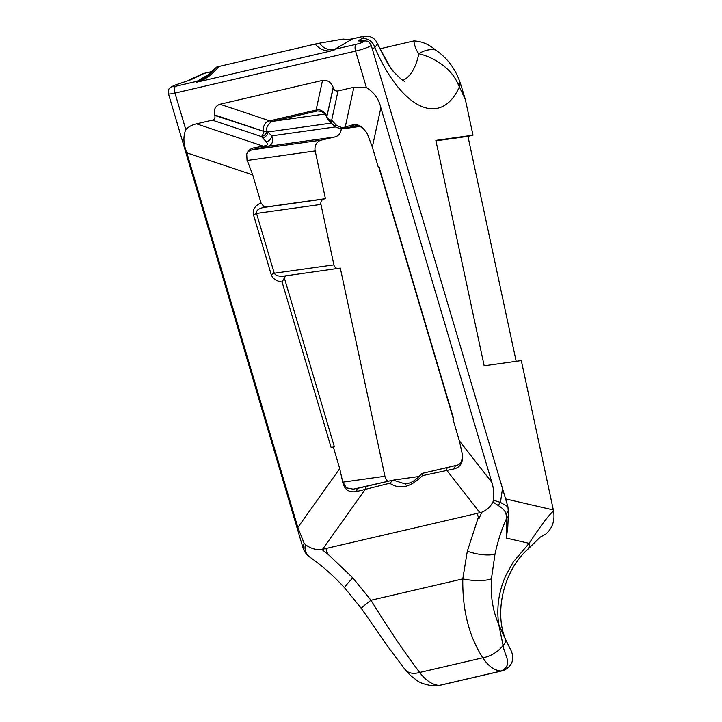 <?xml version="1.0" encoding="UTF-8"?>
<svg xmlns="http://www.w3.org/2000/svg" width="722" height="722" viewBox="0 0 722 722"><rect width="100%" height="100%" fill="white"/><g stroke="black" fill="none" stroke-linecap="round" stroke-linejoin="round"><path stroke-width="1.08" d="M413.805 40.937C421.621 41.244 428.814 44.222 435.366 49.881C447.243 57.814 455.582 68.969 460.383 83.355L457.91 83.761L460.853 84.754L465.374 99.6L457.91 83.761C450.672 66.821 431.386 56.496 418.823 53.771C416.359 50.648 414.69 46.37 413.805 40.937L379.682 48.87M404.636 81.496L400.999 79.032L391.523 69.646L377.453 44.033L374.853 47.481L372.299 48.97M367.66 134.725L366.677 132.64L367.66 134.725A5.767 2.175 155.4 0 1 367.66 134.725M255.841 149.084L252.501 149.761C249.686 150.338 247.763 151.791 246.725 154.129C247.881 150.564 250.525 148.416 254.667 147.676A5.767 1.273 77.4 0 0 255.841 149.084L265.001 147.008A5.767 2.527 76.9 0 1 263.349 146.187L266.138 145.537A5.767 2.527 76.9 0 0 267.799 146.358L265.001 147.008M477.197 513.342L478.848 518.91L481.854 512.187L477.197 513.342L478.848 518.91M311.353 558.169L311.353 558.169C307.139 555.48 304.368 552.095 303.041 548.025L304.088 543.161L305.397 544.605C310.604 548.549 316.092 550.164 321.859 549.451L327.635 554.144L325.965 548.503L477.197 513.378M305.397 544.605C304.124 550.263 306.119 554.794 311.381 558.187L311.841 558.521M506.33 538.089L507.792 527.132L508.288 515.544A5.767 4.314 3.4 0 1 506.645 518.333C501.718 529.082 497.837 541.013 494.994 554.126L491.438 578.836C490.373 595.794 492.801 610.947 498.703 624.277C496.402 607.373 498.812 591.029 505.942 575.244L513.288 561.942L529.127 543.35L506.33 538.089L506.645 518.333L505.978 513.766C505.156 510.815 502.521 508.035 498.081 505.409L492.936 501.916L493.46 500.229C494.218 494.173 493.677 488.216 491.835 482.359L380.855 107.749C378.815 98.95 373.996 92.226 366.397 87.597L355.585 51.109L174.977 93.093A11.534 1.399 163.5 0 1 168.443 93.716L303.041 548.025M481.854 512.187C486.818 510.183 490.509 506.754 492.936 501.916M341.253 128.787A9.151 8.222 82 0 1 334.945 136.954L321.29 140.131A9.151 8.222 82 0 0 315.189 150.943L325.423 198.676L323.979 199.01A4.576 4.106 82 0 0 320.938 204.416L333.898 264.884A4.576 4.106 82 0 0 337.499 268.485M286.76 275.587L285.425 276.255A5.767 1.913 -101.4 0 0 284.658 276.003L340.306 268.088L384.934 476.267A9.151 8.222 82 0 0 387.804 481.375M460.853 84.754L460.383 83.355M465.374 99.6L473 135.195L435.844 140.393L484.173 365.783L521.32 360.585L553.557 510.968C548.792 514.976 540.652 525.769 529.127 543.35A23.068 10.424 -134.5 0 1 527.611 549.487L540.246 537.141L545.67 534.172C552.438 528.305 555.074 520.571 553.557 510.968M516.176 361.307L467.955 136.368L473 135.195M545.67 534.172L540.02 537.294M327.635 554.144L325.965 548.503L321.859 549.451M498.081 505.409L500.472 502.395L507.936 506.799L502.503 488.478L500.472 502.395L493.46 500.229M379.447 167.369L378.851 167.45M212.873 71.37L204.516 73.274A4.576 2.004 76.9 0 0 204.263 73.373L190.752 79.772L175.906 84.844A5.767 0.695 -16.5 0 0 172.35 86.541A5.767 0.695 -16.5 0 0 175.617 86.279A5.767 2.527 -103.1 0 0 174.977 93.093L185.789 129.581C183 136.566 183.352 144.319 186.863 152.847L252.709 174.877L261.003 202.891L263.999 206.781L265.534 207.061L263.368 207.494C258.241 208.739 255.967 210.716 256.536 213.423L274.252 273.232C275.777 275.75 279.224 276.679 284.585 276.021A5.767 1.913 -101.4 0 1 284.658 276.003L284.585 276.021M263.999 206.781A5.767 1.913 78.6 0 1 263.368 207.494L323.979 199.01M282.094 282.031L284.36 277.997L334.385 446.855L331.1 447.45L282.094 282.031C276.345 281.201 272.699 278.701 271.174 274.513L253.458 214.705A5.767 0.695 -16.5 0 0 256.536 213.423L320.938 204.416M271.174 274.513A5.767 0.695 -16.5 0 0 274.252 273.232L333.898 264.884M285.425 276.255L284.36 277.997M454.337 468.84A5.767 3.466 -103.6 0 1 456.566 465.347A5.767 3.466 -103.6 0 1 456.719 465.32L457.802 464.959C460.961 463.858 462.468 460.329 462.333 454.373L462.251 453.876C463.343 462.044 460.699 467.035 454.337 468.84L422.379 475.672C410.647 487.386 399.771 489.913 389.754 483.253L356.912 491.483C349.051 492.991 344.286 489.724 342.625 481.682L346.47 487.882L353.284 489.2L392.849 480.202M356.912 491.483A5.767 1.498 -102.6 0 1 357.552 488.37L357.516 488.379M322.553 549.298L365.567 488.884A5.767 2.527 -103.1 0 1 367.02 486.204L357.552 488.37A5.767 1.498 -102.6 0 1 357.607 488.361M389.754 483.253L393.156 480.139L367.02 486.204A5.767 2.527 -103.1 0 1 367.11 486.186M393.156 480.139L405.547 484.065M422.379 475.672L422.063 473.415L447.911 467.405M405.358 484.092C408.499 483.045 412.461 483.939 421.928 473.479L422.063 473.415M479.922 512.71L446.566 470.049A5.767 2.527 -103.1 0 1 448.01 467.378A5.767 2.527 -103.1 0 1 448.109 467.36L457.802 464.959M456.963 465.23L422.027 473.415M185.789 129.581C188.451 126.801 192.025 124.879 196.501 123.832L212.34 120.15C214.596 119.509 215.4 117.939 214.759 115.439L214.614 114.933C213.541 109.482 215.346 105.908 220.011 104.23L322.526 80.395C327.526 79.835 331.073 82.164 333.167 87.38L333.311 87.876C334.142 90.34 335.721 91.351 338.031 90.927L331.678 120.249L336.642 125.475L342.427 127.803L352.228 124.996C355.386 124.04 358.708 124.798 362.182 127.298L356.099 125.673L343.257 128.769M356.542 125.583L357.047 125.547M352.228 124.996A5.767 3.655 76.2 0 0 354.953 126.043M247.05 160.437L248.151 162.793L247.05 160.437L246.725 154.129M379.122 167.278L453.687 418.959L452.956 419.193L459.354 440.817L462.251 453.876M367.778 134.978L372.335 147.062L378.391 167.513M362.182 127.298L366.677 132.64M338.031 90.927L353.87 87.245L366.397 87.597M342.625 481.682L339.728 468.623L333.329 447.008M393.815 480.031L419.211 476.475M252.709 174.877L248.151 162.793M254.667 147.676L263.349 146.187L196.501 123.832M325.423 198.676L265.534 207.061M304.088 543.161L297.843 527.457L186.863 152.847M460.203 84.248A17.301 7.229 154 0 1 459.499 86.568A116.991 51.298 -103.1 0 1 435.844 108.535A116.991 51.298 -103.1 0 1 374.853 47.481A11.534 10.27 59.7 0 0 361.505 38.853C363.59 37.616 364.096 36.822 363.013 36.47A4.576 2.004 -103.1 0 1 363.265 36.371L363.265 36.371A4.576 2.004 -103.1 0 1 363.518 36.344M435.366 49.881A20.18 15.821 149.7 0 0 418.823 53.771A82.389 36.127 76.9 0 1 402.822 80.431M194.254 77.732A11.534 10.27 -120.3 0 0 191.682 78.752L202.954 73.734M190.752 79.772L175.672 84.88A5.767 1.841 71.1 0 1 175.906 84.844M377.065 42.923L377.453 44.033C376.027 39.638 372.723 36.993 367.525 36.1A4.576 1.615 96.4 0 1 367.642 36.1L367.642 36.1C368.78 35.829 370.937 36.768 374.095 38.907C377.768 42.797 376.361 42.047 377.164 43.149L387.904 64.014L393.977 72.236L400.99 79.023M199.452 81.559A4.576 1.309 -111 0 1 199.768 80.485L204.064 78.391L216.672 67.083L218.739 66.496C213.613 73.328 207.187 78.346 199.452 81.559L330.757 51.036C324.151 51.172 318.989 48.843 315.288 44.051L319.72 43.13C322.418 47.471 326.497 49.674 331.967 49.746L333.88 50.748A5.767 2.527 76.9 0 1 334.818 49.267L352.535 38.907C350.278 39.611 346.975 39.701 342.652 39.168L343.284 39.078C347.444 39.502 347.065 39.728 352.787 38.798A4.576 2.004 76.9 0 0 352.535 38.907L363.013 36.47L367.525 36.1M330.757 51.036A4.576 2.617 86.2 0 1 331.967 49.746A28.835 25.676 59.7 0 0 334.818 49.267L356.226 44.295A5.767 0.695 -16.5 0 0 362.291 42.39A5.767 0.695 -16.5 0 0 363.662 41.199A5.767 5.415 93.1 0 1 365.603 40.928L358.013 40.892L361.505 38.853M175.617 86.279L197.025 81.297A5.767 2.527 -103.1 0 0 196.086 82.786L199.768 80.485A28.835 25.676 59.7 0 1 197.025 81.297L211.221 72.994M204.082 78.382L204.064 78.391C210.084 74.357 214.244 70.585 216.546 67.074M342.652 39.168L319.72 43.13M315.288 44.051L218.739 66.496M353.87 87.245L345.215 127.153A5.767 2.527 76.9 0 0 346.876 127.975M336.642 125.475A5.767 4.124 136.9 0 1 332.878 124.599L332.878 124.599C334.755 125.33 332.968 127.749 343.428 128.742L360.54 126.35M332.986 121.567A5.767 4.124 136.9 0 1 329.223 120.682L332.878 124.599M328.167 119.617A5.767 5.767 0 0 1 326.678 117.316L326.958 117.199A5.767 4.828 -167.8 0 0 331.678 120.249A5.767 3.971 133.4 0 1 328.167 119.617L329.223 120.682M266.138 145.537C267.745 144.932 267.79 143.696 266.283 141.837L261.445 136.575A5.767 1.904 -71.5 0 0 263.864 131.864L267.041 131.151L271.779 135.844C273.71 141.277 272.384 144.788 267.799 146.358L334.945 136.954M212.34 120.15L261.445 136.575A5.767 4.269 -39.2 0 0 267.041 131.151L263.81 131.395C261.942 127.469 265.669 120.845 269.712 120.854A5.767 3.087 71.1 0 0 271.788 121.558C267.609 124.599 266.012 127.704 267.005 130.862M262.627 137.92A5.767 4.124 -43.1 0 0 268.133 131.936L331.452 123.074M266.283 141.837A5.767 4.124 -43.1 0 0 271.779 135.844L335.721 126.891M322.526 80.395L316.092 110.078C319.422 108.336 326.245 112.542 326.795 116.747L326.678 117.316M220.011 104.23L269.712 120.854L316.092 110.078A5.767 1.913 82.1 0 0 317.337 110.971L271.788 121.558M326.543 116.946C325.297 113.092 322.229 111.098 317.337 110.971L317.996 110.908M214.614 114.933L263.81 131.395L214.759 115.439M333.167 87.38L326.795 116.747L333.311 87.876M505.978 513.766L508.27 511.456L507.936 506.808M467.955 136.368L435.944 140.844M439.581 685.331A11.534 5.054 76.9 0 0 440.095 685.277L439.499 685.413A11.534 4.197 -102.6 0 1 439.093 685.449L501.167 671.009A11.534 6.841 75.6 0 0 501.943 670.891L500.671 671.198A11.534 5.054 -103.1 0 1 500.166 671.252M432.487 685.828L439.093 685.449C432.225 684.808 425.754 680.476 419.69 672.453L482.828 657.787A23.068 15.216 -31.6 0 0 503.099 645.414A11.534 6.904 -22.8 0 0 505.59 639.584L508.035 644.34C493.135 618.51 501.628 572.501 527.611 549.487M505.59 639.584L498.703 624.277L503.099 645.414C504.137 654.962 513.82 664.763 501.167 671.009C494.426 670.567 488.316 666.153 482.828 657.787C469.047 636.56 462.369 610.261 462.793 578.891L467.314 551.22L478.352 517.286M439.499 685.413L432.523 685.837C424.491 684.465 419.211 682.597 416.684 680.241C408.273 673.978 409.771 674.628 405.304 669.799A23.068 13.917 -39.6 0 0 419.69 672.453C403.995 651.713 387.759 627.635 370.982 600.244L462.793 578.891A23.068 6.624 -174.4 0 0 491.438 578.836M405.304 669.799L388.562 647.562L361.334 608.42A23.068 1.119 -35.8 0 1 370.982 600.244L352.85 577.871A23.068 2.437 -42.3 0 0 344.854 588.105C334.764 577.013 323.754 567.149 311.832 558.521M327.526 553.783L352.85 577.871M467.314 551.22A23.068 7.635 13 0 0 494.994 554.126M505.599 498.92L553.341 509.94M253.458 214.705C252.447 209.642 254.965 205.698 261.003 202.891M284.73 275.994L286.499 275.642M372.335 147.062L380.855 107.749M491.835 482.359L459.354 440.817M342.706 482.179L384.934 476.267M247.068 160.474L315.189 150.943M365.603 40.928C367.065 41.515 368.157 39.963 371.171 45.179A11.534 1.399 163.5 0 1 355.585 51.109A5.767 2.527 -103.1 0 1 356.226 44.295M339.728 468.623L297.843 527.457M363.662 41.199L358.013 40.892M342.427 127.803A5.767 2.527 76.9 0 0 344.087 128.624L360.486 126.323M314.982 110.276A5.767 2.527 76.9 0 0 316.642 111.098M270.75 120.565A5.767 2.527 76.9 0 0 272.402 121.377L324.855 114.04M252.501 149.761L321.29 140.131M378.842 167.405L453.389 419.049M371.171 45.179L502.503 488.478M188.974 80.332L191.682 78.752M352.787 38.798L363.265 36.371L367.642 36.1M204.516 73.274L212.927 71.316M175.672 84.88L170.609 87.272C169.995 88.364 168.118 87.696 168.443 93.716M508.288 515.544L508.45 510.49M501.943 670.891C507.665 669.664 512.223 663.717 512.277 660.666C513.468 652.715 510.806 650.748 508.035 644.34M440.095 685.277L500.671 671.198M344.854 588.105L361.334 608.42"/></g></svg>
